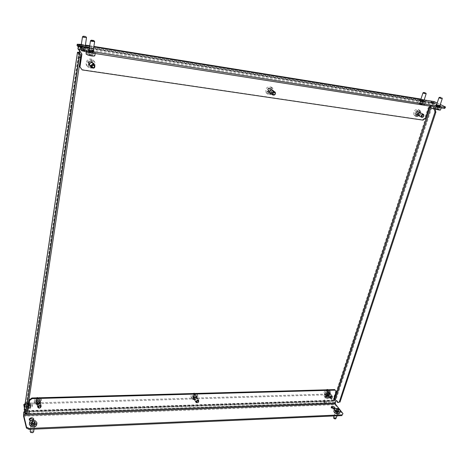<?xml version="1.0" encoding="UTF-8"?>
<svg xmlns="http://www.w3.org/2000/svg" width="469" height="469" viewBox="0 0 469 469"><rect width="100%" height="100%" fill="white"/><g stroke="black" fill="none" stroke-linecap="round" stroke-linejoin="round"><path stroke-width="0.35" stroke-dasharray="2.35 1.76" d="M267.91 91.519L268.702 93.888L269.464 94.187C270.783 94.234 271.68 93.56 272.161 92.164L272.548 90.599L271.739 88.201C270.173 87.568 269.024 88.154 268.291 89.954L267.91 91.519L269.177 94.21L269.939 94.509C271.264 94.556 272.167 93.882 272.641 92.481L273.028 90.916L272.219 88.518C270.654 87.885 269.505 88.471 268.772 90.271L268.385 91.842M194.348 399.354L192.976 398.679L193.152 396.586C194.213 394.775 195.438 394.411 196.822 395.496L196.652 397.601L194.348 399.354M194.676 399.951L193.304 399.277L193.48 397.179C194.541 395.367 195.766 395.004 197.15 396.088L196.98 398.199L194.676 399.951M88.201 64.429L88.834 66.598L90.4 67.448C92 67.524 93.003 66.78 93.413 65.214L93.689 63.462L93.014 61.234C90.939 59.839 89.421 60.319 88.477 62.67L88.201 64.429L89.116 66.92L90.687 67.77C92.287 67.847 93.29 67.102 93.7 65.531L93.976 63.778L93.308 61.55C91.226 60.155 89.708 60.63 88.758 62.987L88.483 64.745M417.047 116.218L416.607 116.078L415.956 113.838L416.408 112.425C417.088 110.913 418.049 110.338 419.286 110.707L419.948 112.965L419.491 114.372L417.047 116.218M417.65 116.541L417.211 116.394L416.56 114.155L417.011 112.742C417.697 111.229 418.659 110.655 419.89 111.024L420.552 113.281L420.095 114.688L417.65 116.541M326.102 393.708L326.242 394.834L327.215 395.226L329.332 393.608L329.525 391.427C328.359 390.718 327.327 391.128 326.442 392.659L326.102 393.708L326.676 395.379L327.643 395.777L329.766 394.153L329.965 391.973C328.792 391.263 327.761 391.674 326.875 393.204L326.535 394.253M37.755 404.219L35.832 403.041L35.99 401.212C37.373 399.019 38.857 398.773 40.445 400.467L40.281 402.308L37.755 404.219M37.936 404.87L36.007 403.698L36.166 401.869C37.549 399.676 39.038 399.424 40.627 401.118L40.463 402.965L37.936 404.87M421.127 99.616L424.468 100.806L420.212 99.627L421.127 99.616M420.793 100.677L424.128 101.861L423.214 101.879L419.872 100.688L420.793 100.677M326.037 395.543C327.679 395.725 328.558 396.293 328.669 397.237L327.743 397.7C326.096 397.519 325.216 396.95 325.105 396L326.037 395.543M325.785 396.311C327.432 396.498 328.306 397.061 328.417 398.011L327.491 398.474C325.849 398.292 324.97 397.724 324.859 396.774L325.785 396.311M83.752 46.431L85.868 46.39C85.657 46.003 84.578 45.628 82.65 45.264L80.521 45.305C80.738 45.692 81.817 46.073 83.752 46.431M83.546 47.762L85.669 47.721C85.452 47.328 84.379 46.947 82.45 46.589L80.322 46.63C80.539 47.029 81.612 47.404 83.546 47.762M29.037 407.438L30.948 406.371C30.866 405.427 30.004 404.917 28.375 404.835L26.457 405.902C26.545 406.846 27.401 407.356 29.037 407.438M28.902 408.347L30.807 407.28C30.725 406.336 29.869 405.826 28.234 405.744L26.323 406.811C26.405 407.754 27.266 408.27 28.902 408.347M334.245 399.899L333.342 401.382L332.832 401.089L328.675 395.854L328.921 395.086L326.488 394.06L25.713 403.182L25.144 403.586M77.039 45.557L79.12 45.399L420.933 100.161L423.876 101.034L424.216 99.979L430.132 102.887L430.583 105.173L429.903 107.266M79.771 51.144L79.847 47.064L78.387 45.475M24.417 408.476L25.238 411.794L25.443 412.151L25.736 411.372L79.296 52.182M24.552 407.567L25.455 411.02L25.848 408.868L24.306 409.543M79.507 50.781L79.648 48.407L78.153 46.777M423.876 101.034L429.786 103.954L429.967 104.863L333.541 400.163L333.084 400.315L328.921 395.086M429.891 107.295L429.276 106.985L430.055 107.149M334.485 399.16L334.045 398.615L336.103 399.477L338.6 402.595M26.305 413.793L25.361 409.9L26.012 409.531L79.46 53.214M424.216 99.979L421.268 99.106L420.933 100.161M81.348 44.403L85.387 45.053M89.714 45.751L93.9 46.425M420.974 99.059L421.268 99.106M79.12 45.399L79.314 44.074M23.673 405.451L25.578 404.09L25.713 403.182M326.488 394.06L326.242 394.828L25.578 404.09M326.676 395.379L326.242 394.834L328.675 395.854M82.532 36.711L86.501 37.526M80.686 47.369L78.763 46.32C79.63 45.827 81.805 46.044 85.288 46.982L87.222 48.037C86.366 48.53 84.186 48.307 80.686 47.369M78.27 49.591C79.144 49.087 81.313 49.298 84.795 50.236L86.724 51.303C85.862 51.807 83.687 51.59 80.193 50.652L79.12 50.253M81.905 47.263L80.99 46.771L84.086 47.082L85 47.58L81.905 47.263M83.558 51.033L80.193 49.966L83.758 50.33L84.813 50.922L83.558 51.033L83.957 48.383L81.641 47.902L81.243 50.558M81.641 47.902L80.592 47.316L84.162 47.686L85.217 48.272L83.957 48.383M85.217 48.272L84.813 50.922M84.162 47.686L83.758 50.33M81.852 47.211L81.454 49.855M80.592 47.316L80.193 49.966M422.985 92.844L426.163 93.718M420.881 101.48L418.629 100.348C419.134 100.09 420.629 100.331 423.108 101.07L425.371 102.207C424.867 102.465 423.372 102.219 420.881 101.48M420.042 104.095L417.797 102.951C418.301 102.688 419.796 102.928 422.27 103.667L424.527 104.816C424.023 105.079 422.528 104.839 420.042 104.095M421.473 101.368L420.406 100.835L423.595 101.714L421.473 101.368M422.364 104.429L419.35 103.45L422.968 104.311L422.364 104.429L423.044 102.312L421.232 101.879L420.546 103.995M421.232 101.879L420.031 101.333L420.64 101.222L423.654 102.201L423.044 102.312M423.654 102.201L422.968 104.311M422.446 101.656L421.766 103.766M420.64 101.222L419.96 103.332M420.031 101.333L419.35 103.45M28.726 413.371L28.31 413.928L26.493 413.388C27.096 412.538 27.841 412.538 28.726 413.371M26 412.943L26.411 413.517L28.726 413.752L29.354 412.919C28.222 411.718 27.102 411.665 26 412.761L26 412.943M25.15 406.148C25.361 408.563 32.08 408.904 32.255 406.517L32.25 406.119C32.003 403.715 25.332 403.375 25.144 405.773L25.15 406.148M25.484 403.897C25.701 406.306 32.425 406.652 32.601 404.272L32.596 403.873C32.349 401.476 25.666 401.136 25.478 403.522L25.484 403.897M27.02 406.142C28.152 407.338 29.277 407.391 30.385 406.312L30.385 406.125C29.248 404.935 28.128 404.876 27.02 405.961L27.02 406.142M27.906 402.918L27.096 403.891L28.24 404.864L30.186 404.858L30.989 403.879L29.846 402.912L27.906 402.918L27.63 404.735L26.827 405.714L27.096 403.891M26.827 405.714L27.964 406.693L29.91 406.682L30.708 405.703L29.57 404.729L27.63 404.735M29.57 404.729L29.846 402.912M30.708 405.703L30.989 403.879M29.91 406.682L30.186 404.858M27.964 406.693L28.24 404.864M325.638 402.683L325.533 403.293L324.097 402.795C324.061 402.109 324.571 402.074 325.638 402.683M323.927 402.543L325.973 403.17L326.36 402.859L326.125 402.25L323.698 401.933L323.927 402.543M324.554 396.915C326.787 398.498 328.505 398.726 329.707 397.606L329.209 396.323C326.975 394.751 325.257 394.523 324.067 395.648L324.554 396.915M325.169 395.004C327.409 396.581 329.127 396.815 330.323 395.695L329.824 394.417C327.585 392.846 325.867 392.617 324.677 393.737L325.169 395.004M325.785 396.756L328.224 397.085L327.989 396.481L325.55 396.158L325.785 396.756M326.078 393.995L326.225 394.869L327.649 395.59L328.927 395.431L328.775 394.552L327.35 393.837L326.078 393.995L325.726 396.422L326.225 394.869M325.726 396.422L327.151 397.137L328.429 396.979L328.277 396.1L326.852 395.379L325.58 395.543M326.852 395.379L327.35 393.837M328.277 396.1L328.775 394.552M328.429 396.979L328.927 395.431M327.151 397.137L327.649 395.59M269.968 93.055L269.71 92.921C268.631 91.221 269.112 90.118 271.146 89.614L271.703 89.825C272.794 91.525 272.319 92.633 270.279 93.138M92.692 62.893L91.543 62.283C89.444 62.576 88.846 63.678 89.755 65.601L90.927 66.235C93.038 65.936 93.624 64.822 92.692 62.893L92.979 63.209C93.917 65.138 93.325 66.252 91.209 66.557L89.35 65.138C88.84 62.418 89.855 61.568 92.405 62.582L92.545 62.752C93.044 65.484 92.018 66.328 89.473 65.285M87.949 48.371L85.786 48.418C86.009 48.829 87.117 49.216 89.104 49.585L91.256 49.538C91.033 49.128 89.931 48.741 87.949 48.371M90.37 50.91L88.195 50.969C88.424 51.385 89.544 51.778 91.561 52.153L93.724 52.094C93.501 51.678 92.381 51.285 90.37 50.91M93.302 50.253L89.151 49.403M418.043 115.304L417.721 115.198C416.765 113.721 417.217 112.695 419.069 112.126L419.392 112.232C420.347 113.709 419.902 114.735 418.043 115.304M433.866 104.335L430.431 103.11L431.345 103.098L434.775 104.323L433.866 104.335M439.189 106.95L435.707 105.707L436.621 105.689L440.104 106.938L439.189 106.95M436.686 104.564L439.981 105.484M78.223 46.302L432.858 102.922L432.277 104.693L432.899 104.997L434.054 102.693L445.187 108.11M432.277 104.693L428.197 107.776L424.867 117.983L422.428 119.824L423.038 120.146M81.928 69.611L422.428 119.824M270.76 93.46C272.8 92.956 273.275 91.848 272.184 90.148L271.217 89.509L271.662 89.978C271.985 92.071 271.176 92.944 269.229 92.598L268.801 92.141C268.467 90.054 269.276 89.18 271.217 89.509M418.653 115.626C420.511 115.052 420.957 114.026 420.001 112.548L418.782 111.915L419.251 112.413C419.397 114.166 418.688 114.993 417.111 114.882L416.654 114.389C416.501 112.636 417.211 111.815 418.782 111.915M431.134 106.334L432.899 104.997M89.333 48.225L91.467 48.178L89.479 47.287M437.208 102.975L440.315 104.481M432.858 102.922L434.083 101.585M425.477 118.305L424.867 117.983M428.197 107.776L428.813 108.087M87.58 66.463C84.397 62.506 90.705 57.171 93.999 61.04L94.316 61.427C97.499 65.455 91.039 70.737 87.809 66.75L87.58 66.463M86.888 65.678C83.711 61.732 90.001 56.415 93.284 60.272L93.601 60.659C96.778 64.675 90.341 69.94 87.117 65.965L86.888 65.678M90.494 65.449L88.407 64.54L88.16 62.254L89.995 60.882L92.082 61.797L92.329 64.077L90.494 65.449L91.062 66.082L88.407 64.54M88.975 65.173L88.723 62.881L90.564 61.503L92.657 62.418L92.903 64.71L91.062 66.082M92.903 64.71L92.329 64.077M92.657 62.418L92.082 61.797M90.564 61.503L89.995 60.882M88.723 62.881L88.16 62.254M415.212 115.48C414.877 111.792 416.372 110.051 419.702 110.256L420.693 111.323C421.004 115.028 419.497 116.763 416.173 116.523L415.212 115.48M413.728 114.7C413.394 111.018 414.883 109.277 418.201 109.488L419.192 110.549C419.509 114.248 418.008 115.978 414.696 115.732L413.728 114.7M416.296 114.448L414.971 113.756L415.135 111.933L416.63 110.795L417.955 111.487L417.791 113.31L416.296 114.448L417.504 115.081L414.971 113.756M416.173 114.389L416.337 112.56L417.838 111.423L419.169 112.114L418.999 113.944L417.504 115.081M418.999 113.944L417.791 113.31M419.169 112.114L417.955 111.487M417.838 111.423L416.63 110.795M416.337 112.56L415.135 111.933M195.245 399.559C196.587 399.26 197.138 398.58 196.898 397.513L196.235 396.323C196.183 397.999 195.333 398.568 193.679 398.029L193.562 397.859C193.621 396.182 194.477 395.613 196.124 396.164L196.235 396.323M194.113 398.72L193.89 398.457C193.656 397.39 194.207 396.71 195.544 396.416L196.57 396.915C196.81 397.982 196.259 398.668 194.916 398.961M327.942 394.857C329.25 394.499 329.742 393.813 329.426 392.793L329.859 393.339C330.182 394.359 329.684 395.045 328.376 395.408M329.426 392.793L328.699 392.5C327.391 392.858 326.899 393.544 327.215 394.564L327.497 394.781M334.608 408.388L334.649 408.839L333.717 409.314C332.04 409.132 331.143 408.54 331.038 407.555L331.331 407.227M335.892 410.979C337.592 411.166 338.495 411.764 338.606 412.773L337.68 413.248C335.98 413.06 335.071 412.462 334.966 411.46L335.892 410.979M335.634 411.759C337.334 411.946 338.237 412.544 338.342 413.558L337.416 414.033C335.716 413.846 334.813 413.248 334.708 412.239L335.634 411.759M38.1 403.797L36.658 402.918C36.594 401.869 37.221 401.241 38.534 401.03L40.012 402.25M31.804 420.453L32.601 420.341M29.301 419.333L29.09 419.773C29.172 420.763 30.051 421.291 31.716 421.367L33.651 420.253L33.586 419.778M33.311 426.169L35.263 425.037C35.181 424.023 34.296 423.484 32.613 423.407L30.655 424.545C30.743 425.553 31.628 426.098 33.311 426.169M33.17 427.095L35.116 425.958C35.034 424.949 34.155 424.404 32.467 424.334L30.514 425.471C30.596 426.479 31.482 427.025 33.17 427.095M334.696 389.598L336.232 391.668M23.573 416.226L335.018 404.683L334.714 402.472L335.136 401.183L333.324 398.685L335.786 391.123M24.576 411.436L27.536 409.197M36.658 402.918L36.834 403.575L38.282 404.454M27.407 410.088L24.74 412.099M335.018 404.683L342.716 414.397M335.136 401.183L335.57 401.734M333.324 398.685L333.758 399.23M332.105 397.712L331.401 398.275M326.653 391.416C328.124 390.448 329.308 390.396 330.211 391.263C330.88 392.412 330.516 393.602 329.115 394.845C327.643 395.818 326.453 395.865 325.545 394.992C324.888 393.843 325.257 392.653 326.653 391.416M325.586 390.079C327.051 389.112 328.236 389.059 329.138 389.927C329.807 391.076 329.443 392.266 328.048 393.503C326.576 394.47 325.386 394.523 324.484 393.643C323.827 392.5 324.19 391.31 325.586 390.079M327.303 392.324L328.992 392.248L328.47 393.942L326.782 394.019L327.303 392.324M325.357 392.178L326.143 390.859L327.608 390.472L328.277 391.41L327.491 392.729L326.031 393.116L325.357 392.178L326.219 393.268L327.01 391.943L326.143 390.859M327.01 391.943L328.476 391.556L329.144 392.494L328.359 393.813L326.893 394.206L326.219 393.268M326.893 394.206L326.031 393.116M328.359 393.813L327.491 392.729M329.144 392.494L328.277 391.41M328.476 391.556L327.608 390.472M35.955 399.758C38.605 398.322 40.492 398.627 41.63 400.678L40.311 403.756C37.655 405.198 35.761 404.888 34.63 402.812L35.955 399.758M35.521 398.158C38.159 396.721 40.047 397.032 41.184 399.078L39.871 402.15C37.221 403.592 35.333 403.276 34.202 401.2L35.521 398.158M37.11 400.813C38.364 400.133 39.261 400.28 39.795 401.253L39.173 402.707C37.913 403.393 37.016 403.246 36.482 402.261L37.11 400.813M35.761 400.62L36.512 399.066L38.452 398.603L39.636 399.699L38.886 401.247L36.957 401.71L35.761 400.62L36.113 401.921L36.863 400.368L36.512 399.066M36.863 400.368L38.81 399.905L39.994 400.995L39.244 402.549L37.309 403.012L36.113 401.921M37.309 403.012L36.957 401.71M39.244 402.549L38.886 401.247M39.994 400.995L39.636 399.699M38.81 399.905L38.452 398.603M90.529 40.697L94.632 41.548M88.606 51.748L86.583 50.64C87.474 50.119 89.708 50.341 93.302 51.309L95.33 52.428C94.451 52.95 92.211 52.721 88.606 51.748M86.062 54.023C86.953 53.489 89.192 53.706 92.774 54.674L94.802 55.799M89.849 51.631L88.887 51.103L92.071 51.426L93.032 51.953L89.849 51.631M91.549 55.53L88.049 54.416L89.333 54.287L92.827 55.401L91.549 55.53L91.977 52.786L89.579 52.294L89.151 55.037M89.579 52.294L88.471 51.678L89.761 51.555L93.255 52.663L91.977 52.786M93.255 52.663L92.827 55.401M92.147 52.047L91.719 54.779M89.761 51.555L89.333 54.287M88.471 51.678L88.049 54.416M438.984 97.652L442.261 98.56M437.354 106.715L434.429 105.349C434.816 105.097 436.158 105.291 438.451 105.93L441.382 107.295C441.001 107.548 439.652 107.354 437.354 106.715M433.549 108.028C433.936 107.764 435.279 107.958 437.565 108.597L440.491 109.975M437.641 106.504L436.258 105.859L439.553 106.78L437.641 106.504M438.497 109.594L435.238 108.62L437.319 108.779L438.796 109.371L438.497 109.594L439.219 107.419L437.436 107.043L436.715 109.218M437.436 107.043L435.959 106.451L436.258 106.234L438.034 106.61L439.512 107.202L439.219 107.419M439.512 107.202L438.796 109.371M438.034 106.61L437.319 108.779M436.258 106.234L435.543 108.403M435.959 106.451L435.238 108.62M30.843 432.477C30.567 431.621 31.124 431.333 32.496 431.621L32.666 432.664M33.61 431.873L32.906 430.9C31.523 430.454 30.614 430.659 30.168 431.515M36.6 425.184L35.111 423.138C32.185 422.194 30.251 422.622 29.313 424.41M31.939 425.571C33.328 426.022 34.243 425.817 34.688 424.973L33.979 424.005C32.596 423.554 31.681 423.759 31.235 424.603L31.939 425.571M32.08 423.331L31.036 424.128L31.845 425.26L32.132 423.407M31.036 424.128L31.323 422.276M31.845 425.26L33.844 425.489L35.017 424.58L34.266 423.53M35.017 424.58L35.31 422.727M33.844 425.489L34.131 423.636M333.811 418.213L334.972 417.926L335.517 418.829M336.209 418.465L335.229 417.322L333.488 417.48M339.667 413.16C339.808 412.292 339.116 411.489 337.586 410.762C335.681 410.088 334.45 410.193 333.899 411.079M336.402 412.755L338.149 412.609L337.164 411.471L335.417 411.618L336.402 412.755M336.466 412.486L338.02 412.679L338.454 411.94L337.34 411.008L335.792 410.815L335.353 411.553L336.466 412.486L336.982 410.914M335.353 411.553L335.868 409.982M335.792 410.815L336.027 410.111M338.454 411.94L338.976 410.375M338.02 412.679L338.542 411.108M267.207 93.337C266.503 88.952 268.198 87.093 272.301 87.773L273.251 88.782C273.925 93.202 272.213 95.043 268.11 94.298L267.207 93.337M266.034 92.545C265.325 88.172 267.019 86.319 271.117 87L272.061 88.002C272.741 92.411 271.029 94.246 266.931 93.507L266.034 92.545M269.048 92.299L267.4 91.519L267.394 89.485L269.048 88.242L270.695 89.034L270.695 91.062L269.048 92.299L270.009 92.944L267.4 91.519M268.356 92.159L268.35 90.118L270.003 88.876L271.657 89.667L271.657 91.695L270.009 92.944M271.657 91.695L270.695 91.062M271.657 89.667L270.695 89.034M270.003 88.876L269.048 88.242M268.35 90.118L267.394 89.485M192.325 399.066L192.067 398.709C190.537 396.264 195.673 392.864 197.478 395.127L197.719 395.461C199.272 397.894 194.154 401.317 192.325 399.066M191.522 397.595L191.264 397.243C189.734 394.798 194.864 391.41 196.663 393.667L196.898 394.001C198.457 396.434 193.351 399.852 191.522 397.595M194.172 397.038L192.689 396.71L192.607 395.303L194.014 394.23L195.497 394.558L195.579 395.965L194.172 397.038L194.828 398.222L193.339 397.894L192.689 396.71M193.339 397.894L193.257 396.487L194.67 395.414L196.159 395.742L196.235 397.143L194.828 398.222M196.235 397.143L195.579 395.965M196.159 395.742L195.497 394.558M194.67 395.414L194.014 394.23M193.257 396.487L192.607 395.303M193.199 398.31L192.87 397.718M416.56 114.155L415.956 113.838M35.978 403.1L35.802 402.443M333.975 400.714L25.736 411.372M79.97 49.802L430.583 105.173M333.541 400.163L25.572 410.709M79.695 49.503L429.967 104.863M78.862 52.551L25.367 410M431.761 107.729L336.103 399.477M79.847 47.064L430.132 102.887M79.648 48.407L429.786 103.954M25.238 411.794L332.832 401.089M333.084 400.315L25.373 410.879M40.656 401.734L40.475 401.083M36.166 401.869L35.99 401.212M40.463 402.965L40.281 402.308M330.106 393.11L329.666 392.565M326.875 393.204L326.442 392.659M329.766 394.153L329.332 393.608M420.095 114.688L419.491 114.372M420.552 113.281L419.948 112.965M417.011 112.742L416.408 112.425M93.7 65.531L93.413 65.214M93.976 63.778L93.689 63.462M88.758 62.987L88.477 62.67M197.261 397.067L196.927 396.475M193.48 397.179L193.152 396.586M196.98 398.199L196.652 397.601M272.641 92.481L272.161 92.164M273.028 90.916L272.548 90.599M268.772 90.271L268.291 89.954M79.63 46.783L433.485 103.227M93.823 46.923L89.638 46.249M434.13 102.717L78.81 45.898M334.714 402.472L23.532 413.582M269.177 94.21L268.702 93.888M193.304 399.277L192.976 398.679M89.116 66.92L88.834 66.598M417.211 116.394L416.607 116.078M36.007 403.698L35.832 403.041M424.128 101.861L424.468 100.806M328.417 398.011L328.669 397.237M85.669 47.721L85.868 46.39M30.807 407.28L30.948 406.371M78.845 52.51L25.361 409.9M333.342 401.382L25.443 412.151M333.289 400.432L25.455 411.02M26.323 406.811L26.457 405.902M80.322 46.63L80.521 45.305M324.859 396.774L325.105 396M419.872 100.688L420.212 99.627M40.627 401.118L40.445 400.467M329.965 391.973L329.525 391.427M419.89 111.024L419.286 110.707M93.308 61.55L93.014 61.234M197.15 396.088L196.822 395.496M272.219 88.518L271.739 88.201M78.763 46.32L78.335 49.169M81.278 44.872L80.99 46.771M85.317 45.516L85 47.58M87.222 48.037L86.724 51.303M418.629 100.348L417.797 102.951M420.857 99.428L420.406 100.835M424.164 99.961L423.595 101.714M425.371 102.207L424.527 104.816M28.31 413.928L28.726 413.752M26.762 413.769L26.411 413.517M32.255 406.517L32.601 404.272M29.354 413.107L30.385 406.312M26 412.761L27.02 405.961M25.144 405.773L25.478 403.522M325.533 403.293L325.973 403.17M329.707 397.606L330.323 395.695M326.36 402.859L328.224 397.085M323.698 401.933L325.55 396.158M324.067 395.648L324.677 393.737M324.097 402.795L323.821 402.42M269.71 92.921L269.229 92.598M89.755 65.601L90.042 65.924M85.997 47.058L85.786 48.418M88.412 49.591L88.195 50.969M417.721 115.198L417.111 114.882M430.782 102.037L430.431 103.11M436.064 104.616L435.707 105.707M89.643 46.214L93.829 46.888M78.774 45.88L434.054 102.693M440.461 105.847L440.104 106.938M435.132 103.244L434.775 104.323M419.392 112.232L420.001 112.548M93.941 50.722L93.724 52.094M91.467 48.178L91.256 49.538M271.703 89.825L272.184 90.148M93.999 61.04L93.284 60.272M92.979 63.209L92.405 62.582M87.809 66.75L87.117 65.965M419.702 110.256L418.201 109.488M416.173 116.523L414.696 115.732M196.57 396.915L196.898 397.513M334.649 408.839L334.901 408.065M338.342 413.558L338.606 412.773M39.976 401.904L39.795 401.253M33.651 420.253L33.791 419.333M35.116 425.958L35.263 425.037M30.514 425.471L30.655 424.545M29.09 419.773L29.23 418.858M334.708 412.239L334.966 411.46M331.038 407.555L331.29 406.775M327.215 394.564L326.782 394.019M193.89 398.457L193.562 397.859M330.211 391.263L329.138 389.927M329.859 393.339L328.992 392.248M325.545 394.992L324.484 393.643M41.63 400.678L41.184 399.078M36.834 403.575L36.482 402.261M34.63 402.812L34.202 401.2M86.583 50.64L86.372 52.03M89.051 50.06L88.887 51.103M93.196 50.91L93.032 51.953M95.33 52.428L95.16 53.513M434.429 105.349L433.96 106.78M436.545 104.98L436.258 105.859M439.846 105.9L439.553 106.78M441.382 107.295L441.177 107.911M34.032 429.17L34.688 424.973M30.508 429.323L31.235 424.603M337.082 415.827L338.149 412.609M333.987 415.962L335.417 411.618M272.301 87.773L271.117 87M268.11 94.298L266.931 93.507M192.067 398.709L191.264 397.243M197.719 395.461L196.898 394.001"/><path stroke-width="0.7" d="M429.903 107.266L334.245 399.899M79.46 53.214L79.771 51.144M79.296 52.182L77.491 52.235L79.085 54.082L80.422 54.293L78.845 52.51L79.566 52.487L79.507 50.781M80.422 54.293L80.574 57.623L26.921 413.289L26.305 413.793L25.168 413.834L24.306 409.543M25.168 413.834L25.777 413.33L26.921 413.289M80.574 57.623L79.232 57.417L25.777 413.33M79.232 57.417L79.085 54.082M334.485 399.16L335.306 399.506L337.803 402.625L339.204 402.168L434.974 112.126L434.423 109.359L429.891 107.295M434.423 109.359L430.055 107.149M339.204 402.168L337.803 402.625M340.007 402.138L435.853 112.261L434.974 112.126M435.302 109.494L435.853 112.261M78.387 45.475L77.233 44.233L77.039 45.557L78.153 46.777M77.233 44.233L81.348 44.403M85.387 45.053L89.714 45.751M93.9 46.425L420.974 99.059M25.144 403.586L23.808 404.542L24.552 407.567M23.808 404.542L24.417 408.476M85.34 36.459L83.294 36.195L85.34 36.459M85.938 36.74L86.525 37.59L83.418 37.244L82.497 36.758L83.294 36.195M79.12 50.253L78.27 49.591L78.335 49.169M425.084 92.721L423.683 92.469L425.084 92.721M425.799 93.05L426.169 93.753L424.04 93.395L422.962 92.868L423.683 92.469M274.869 91.912L275.315 92.387C275.637 94.492 274.816 95.371 272.858 95.031L272.425 94.562C272.096 92.469 272.911 91.584 274.869 91.912L271.627 89.931C269.593 90.435 269.112 91.537 270.191 93.243L270.76 93.46M270.279 93.138L269.968 93.055M91.619 67.694L90.042 65.924C89.128 64.001 89.726 62.887 91.83 62.6L92.979 63.209L94.726 65.132C95.225 67.888 94.193 68.744 91.619 67.694L91.502 67.548C90.986 64.804 92.018 63.942 94.586 64.962M89.479 47.287L85.997 47.058C86.22 47.463 87.328 47.85 89.315 48.219L89.333 48.225M89.151 49.403L88.412 49.591C88.635 50.007 89.755 50.4 91.772 50.775L93.941 50.722L93.302 50.253M423.372 114.295L423.835 114.799C423.982 116.564 423.267 117.391 421.684 117.285L421.221 116.787C421.068 115.028 421.789 114.196 423.372 114.295L419.679 112.443C417.82 113.011 417.369 114.037 418.325 115.521L418.653 115.626M434.218 103.256L430.782 102.037L431.697 102.025L435.132 103.244L434.218 103.256M439.981 105.484L440.461 105.847L439.553 105.865L436.064 104.616L436.686 104.564M79.976 66.903L82.204 69.934L79.701 66.58L79.976 66.903L81.923 54.035L78.159 48.852L78.493 46.601L79.63 46.783M89.638 46.249L78.927 44.491L77.883 48.553L81.641 53.724L79.701 66.58M82.204 69.934L423.038 120.146L425.477 118.305L428.813 108.087L431.134 106.334M445.075 107.378L445.55 107.026L444.712 108.468L445.075 107.378L87.216 50.845L87.005 52.235L83.687 51.174L83.898 49.79L87.216 50.845M434.083 101.585L437.208 102.975M440.315 104.481L445.55 107.026M79.015 44.543L83.898 49.79M444.712 108.468L87.005 52.235M78.493 46.601L78.81 45.898L83.687 51.174M77.883 48.553L78.159 48.852M81.641 53.724L81.923 54.035M94.333 65.695C92.61 64.851 91.889 65.384 92.182 67.307C93.911 68.152 94.627 67.612 94.333 65.695M423.712 115.292C422.633 114.647 422.047 115.087 421.965 116.617C423.044 117.262 423.624 116.822 423.712 115.292M198.739 400.807C198.68 402.496 197.818 403.064 196.159 402.525L196.042 402.361C196.101 400.673 196.962 400.098 198.622 400.643L196.898 397.513L195.878 397.009C194.535 397.302 193.984 397.988 194.219 399.055L195.245 399.559M328.376 395.408L327.649 395.109C327.333 394.089 327.831 393.403 329.138 393.045L329.859 393.339L332.275 396.358L332.105 397.712M332.222 406.301C333.899 406.488 334.796 407.074 334.901 408.065L333.975 408.534C332.298 408.347 331.401 407.76 331.29 406.775L332.222 406.301M331.331 407.227L331.964 407.08L334.608 408.388M38.282 404.454C39.601 404.243 40.228 403.61 40.158 402.56L38.716 401.687C37.397 401.892 36.77 402.525 36.834 403.575L37.819 407.203L38.452 405.749C39.718 405.058 40.621 405.204 41.161 406.183L40.527 407.643C39.261 408.335 38.358 408.188 37.819 407.203M40.012 402.25L38.1 403.797M32.601 420.341L33.791 419.333C33.709 418.348 32.836 417.815 31.171 417.738L29.23 418.858C29.307 419.825 30.163 420.359 31.804 420.453M33.586 419.778L31.03 418.659L29.301 419.333M29.236 428.455L29.096 429.387L26.446 428.091L23.573 416.226L23.761 412.052L23.714 415.305L26.586 427.159L29.236 428.455L342.264 414.825L342.974 413.611L342.264 414.825M194.916 398.961L194.113 398.72M327.497 394.781L327.942 394.857M27.536 409.197L27.993 408.857L29.342 399.916L31.892 397.988L32.068 398.644L29.512 400.567L28.158 409.519L27.407 410.088M23.714 415.305L335.271 403.909L335.57 401.734L333.758 399.23L336.232 391.668L334.696 389.598L31.892 397.988M23.761 412.052L24.576 411.436M335.136 390.138L32.068 398.644M24.74 412.099L23.925 412.714M29.096 429.387L342.001 415.61M335.271 403.909L342.974 413.611M26.446 428.091L26.586 427.159M29.512 400.567L29.342 399.916M27.993 408.857L28.158 409.519M331.771 398.07L332.034 397.806C332.38 396.833 332.029 396.563 330.991 396.985C330.287 397.917 330.457 398.333 331.507 398.228L331.771 398.07M331.401 398.275L330.047 398.14L330.581 396.44L332.275 396.358M40.275 407.661C40.979 406.365 40.516 405.949 38.886 406.4C38.188 407.69 38.651 408.112 40.275 407.661M93.419 40.44L91.314 40.17L91.936 40.545L94.052 40.733L93.419 40.44M94.052 40.733L94.65 41.618L91.455 41.266L90.488 40.756L91.314 40.17M95.16 53.513L94.802 55.799C93.923 56.339 91.684 56.116 88.084 55.149L86.062 54.023L86.372 52.03M440.96 97.476L439.705 97.265L440.96 97.476M441.892 97.869L442.267 98.596L440.356 98.308L438.955 97.675L439.705 97.265M441.177 107.911L440.491 109.975C440.104 110.233 438.761 110.045 436.463 109.4L433.549 108.028L433.96 106.78M32.666 432.664L30.843 432.477M30.508 429.323L30.168 431.515L30.637 432.359L32.889 432.594L33.61 431.873L34.032 429.17M29.664 422.123L29.313 424.41L30.796 426.45C33.733 427.394 35.667 426.972 36.6 425.184L36.963 422.903L35.462 420.857C32.537 419.919 30.602 420.341 29.664 422.123L31.153 424.158C34.09 425.102 36.025 424.685 36.963 422.903M31.323 422.276L32.132 423.407L34.131 423.636L35.31 422.727L34.495 421.602L32.502 421.373L31.323 422.276M34.266 423.53L32.08 423.331M32.22 423.226L32.502 421.373M34.208 423.448L34.495 421.602M335.517 418.829L334.461 418.794L333.811 418.213M333.987 415.962L333.623 418.008L335.781 418.794L337.082 415.827M334.538 409.144L333.899 411.079C333.758 411.94 334.45 412.738 335.98 413.47C337.885 414.145 339.116 414.045 339.667 413.16L340.312 411.225C340.453 410.357 339.755 409.56 338.225 408.833C336.314 408.159 335.089 408.259 334.538 409.144C334.391 410.006 335.089 410.803 336.619 411.53C338.53 412.204 339.761 412.104 340.312 411.225M335.868 409.982L336.982 410.914L338.542 411.108L338.976 410.375L337.862 409.443L336.308 409.244L335.868 409.982M336.027 410.111L336.308 409.244M337.358 410.961L337.862 409.443M275.074 92.909C273.726 92.176 273.081 92.663 273.151 94.363C274.5 95.096 275.145 94.615 275.074 92.909M198.375 401.259C197.156 400.931 196.611 401.353 196.734 402.513C197.959 402.842 198.504 402.42 198.375 401.259M77.532 52.346L24.236 410.041M335.306 399.506L430.888 107.594M434.482 101.65L93.823 46.923M335.147 403.023L23.696 414.25M77.491 52.235L24.224 409.783M82.497 36.758L81.278 44.872M86.525 37.59L85.317 45.516M422.962 92.868L420.857 99.428M426.169 93.753L424.164 99.961M78.927 44.491L89.643 46.214M93.829 46.888L434.288 101.585M421.684 117.285L418.325 115.521M330.047 398.14L327.649 395.109M41.161 406.183L40.158 402.56M90.488 40.756L89.051 50.06M94.65 41.618L93.196 50.91M438.955 97.675L436.545 104.98M442.267 98.596L439.846 105.9M32.484 432.752L32.889 432.594M30.983 432.594L30.637 432.359M335.341 418.905L335.781 418.794M333.899 418.383L333.623 418.008M272.858 95.031L270.191 93.243M196.042 402.361L194.219 399.055"/></g></svg>
